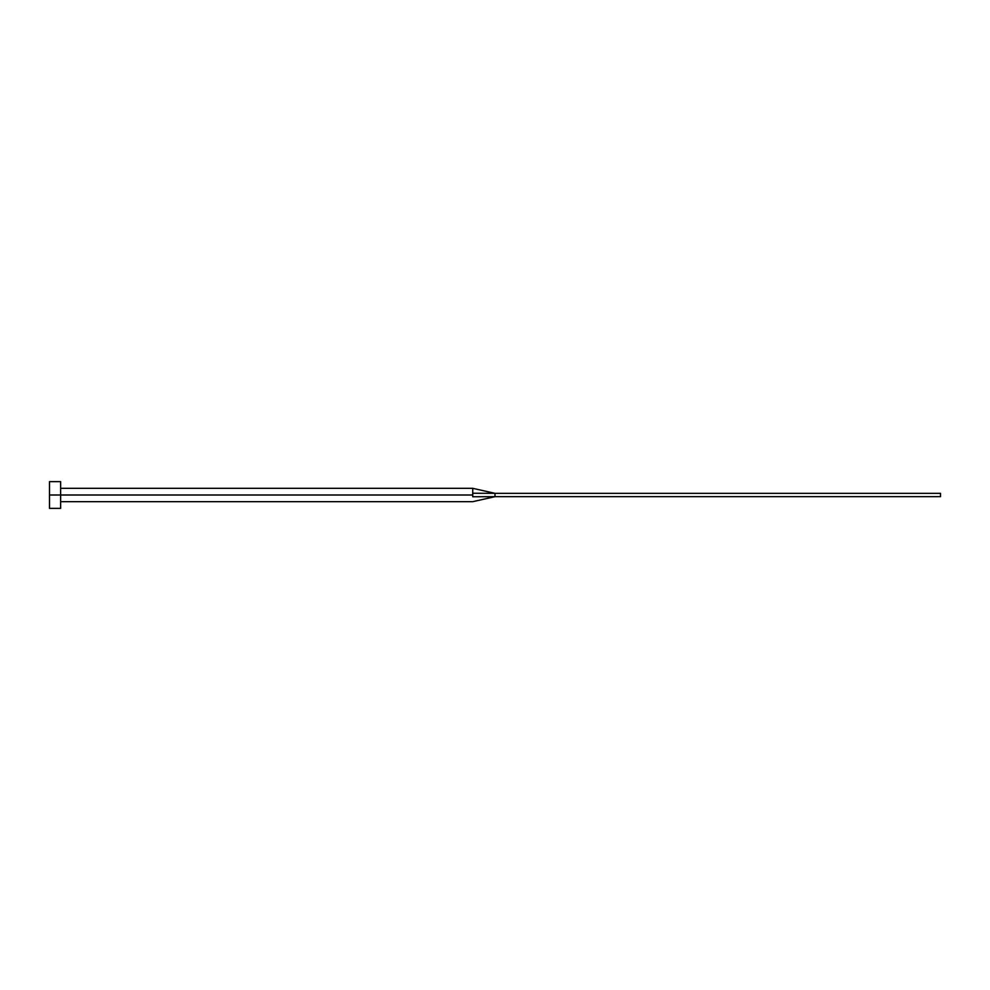 <?xml version="1.0" encoding="UTF-8"?>
<svg xmlns="http://www.w3.org/2000/svg" width="990" height="990" viewBox="0 0 990 990"><rect width="100%" height="100%" fill="white"/><g stroke="black" fill="none" stroke-linecap="round" stroke-linejoin="round"><path stroke-width="1.49" d="M49.5 508.365L49.5 481.635L49.5 495L472.725 495L472.725 496.757C472.725 502.858 472.725 502.858 472.725 496.757L472.725 495L49.5 495L49.5 508.365L60.638 508.365L60.638 481.635L60.638 508.365M472.725 493.243L472.725 488.318L472.725 493.243L495 493.329L472.725 493.243L472.725 495L472.725 493.243M472.725 496.757L495 496.671L495 493.329L940.5 493.329L495 493.329L495 496.671L472.725 496.757C472.725 502.858 472.725 502.858 472.725 496.757M495 496.671L940.5 496.671L495 496.671L472.725 501.683L60.638 501.683M940.5 493.329L940.5 496.671L940.5 493.329M49.5 481.635L60.638 481.635M60.638 488.318L472.725 488.318L495 493.329"/></g></svg>
